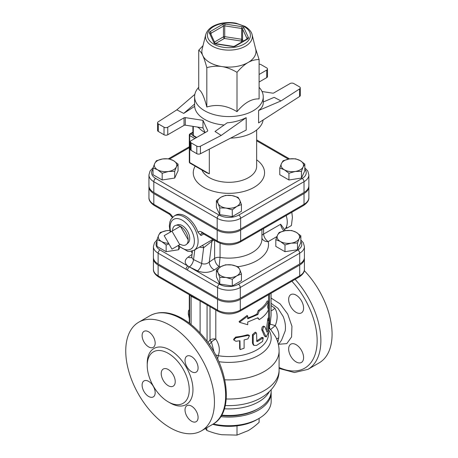 <?xml version="1.0" encoding="UTF-8"?>
<svg xmlns="http://www.w3.org/2000/svg" width="458" height="458" viewBox="0 0 458 458"><rect width="100%" height="100%" fill="white"/><g stroke="black" fill="none" stroke-linecap="round" stroke-linejoin="round"><path stroke-width="0.69" d="M268.474 301.198L267.638 307.095L268.474 309.826C266.745 313.507 263.676 316.77 259.262 319.61L257.86 317.766L247.732 322.043L247.732 324.733L239.442 322.272L247.732 316.112L247.732 318.808L257.86 314.531L259.262 310.982C263.676 308.142 266.745 304.885 268.474 301.198L267.197 301.003A39.611 22.871 -0 0 1 258.283 310.472L259.262 310.982M247.732 317.944A39.611 22.871 -0 0 0 256.927 313.988L257.86 314.531M256.927 313.988L258.283 310.472M239.442 322.272L239.099 321.539L247.125 315.436L247.732 316.112M257.476 317.978L259.262 319.61M267.025 332.205L267.455 331.546L268.863 320.64C269.338 317.709 269.562 317.48 269.533 319.947L268.44 332.233L266.201 337.002L262.858 330.229C262.915 327.71 263.59 326.56 264.884 326.772L267.094 332.29M268.136 318.064L269.447 318.173L269.533 319.947M263.453 326.113L264.884 326.772M266.201 337.002L264.506 336.126L261.758 329.806C261.821 327.287 262.474 326.153 263.722 326.405M266.35 330.35L267.575 320.474C268.033 317.589 268.251 317.383 268.222 319.856M247.893 338.92L249.467 335.714L247.893 335.468L235.922 337.815L233.792 339.996L235.922 341.262L239.981 340.729L240.112 349.614L244.114 348.223L244.114 339.922L247.893 338.92M233.792 339.996L233.637 339.246L235.698 337.059A39.611 22.871 -0 0 0 247.28 334.792L248.791 335.038L249.467 335.714M240.112 349.614L239.626 348.298L239.626 340.786M256.577 333.67L256.154 332.731L253.211 335.273L253.211 343.574L254.024 345.435L256.577 345.424L262.497 341.519L263.293 337.804L257.568 341.433L256.846 341.491L256.577 333.67M254.024 345.435L253.251 344.863L252.427 342.962L252.427 334.661L255.261 332.153L256.154 332.731M256.577 340.924L256.646 340.889A39.611 22.871 0 0 0 261.415 337.632L262.171 337.386L263.293 337.804M189.303 318.745L188.301 314.102C188.278 311.486 188.501 310.249 188.982 310.392M300.849 235.79L299.171 238.584A11.221 6.481 0 0 0 296.269 232.326L300.849 235.79L300.849 242.517L297.5 249.742L297.5 243.015L291.236 243.164A11.221 6.481 0 0 0 299.171 238.584L297.5 243.015M285.426 230.649L291.689 230.5L296.269 232.326A11.221 6.481 0 0 0 285.426 230.649A11.221 6.481 0 0 0 277.491 235.229L279.168 232.435L285.426 230.649M280.399 241.486L275.813 239.66L277.491 235.229A11.221 6.481 0 0 0 280.399 241.486A11.221 6.481 0 0 0 291.236 243.164L284.979 244.95L280.399 241.486M232.269 279.254L226.012 277.468A11.221 6.481 0 0 0 236.855 275.79L232.269 279.254L232.269 285.987L219.754 284.046L219.754 277.319L218.077 272.888A11.221 6.481 0 0 0 226.012 277.468L219.754 277.319M239.757 269.533L241.435 273.964L236.855 275.79A11.221 6.481 0 0 0 239.757 269.533A11.221 6.481 0 0 0 231.822 264.953L238.08 266.739L239.757 269.533M220.979 266.63L225.559 264.804L231.822 264.953A11.221 6.481 0 0 0 220.979 266.63A11.221 6.481 0 0 0 218.077 272.888L216.399 270.094L220.979 266.63M156.98 239.66L158.657 235.229A11.221 6.481 0 0 0 161.565 241.486L156.98 239.66L156.98 246.393L166.145 251.682L166.145 244.95L161.565 241.486A11.221 6.481 0 0 0 168.63 243.37M168.968 243.954L166.145 244.95M160.334 232.435L166.592 230.649A11.221 6.481 0 0 0 158.657 235.229L160.334 232.435M169.769 230.431A11.221 6.481 0 0 0 166.592 230.649L169.763 230.38M297.5 249.742L284.979 251.682L275.813 246.393L275.813 239.66M284.979 251.682L284.979 244.95M219.754 284.046L216.399 276.821L216.399 270.094M232.269 285.987L241.435 280.697L241.435 273.964M179.782 247.326L178.66 249.742L178.66 246.335M178.66 249.742L166.145 251.682M304.81 164.096L303.133 166.889A11.221 6.481 0 0 0 300.23 160.632L304.81 164.096L304.81 170.823L301.456 178.053L301.456 171.321L295.198 171.475A11.221 6.481 0 0 0 303.133 166.889L301.456 171.321M289.387 158.955L295.65 158.806L300.23 160.632A11.221 6.481 0 0 0 289.387 158.955A11.221 6.481 0 0 0 281.452 163.535L283.13 160.741L289.387 158.955M284.361 169.798L279.775 167.966L281.452 163.535A11.221 6.481 0 0 0 284.361 169.798A11.221 6.481 0 0 0 295.198 171.475L288.941 173.261L284.361 169.798M232.269 209.85L226.012 208.064A11.221 6.481 0 0 0 236.855 206.386L232.269 209.85L232.269 216.577L219.754 214.642L219.754 207.915L218.077 203.484A11.221 6.481 0 0 0 226.012 208.064L219.754 207.915M239.757 200.129L241.435 204.56L236.855 206.386A11.221 6.481 0 0 0 239.757 200.129A11.221 6.481 0 0 0 231.822 195.543L238.08 197.335L239.757 200.129M220.979 197.221L225.559 195.394L231.822 195.543A11.221 6.481 0 0 0 220.979 197.221A11.221 6.481 0 0 0 218.077 203.484L216.399 200.684L220.979 197.221M153.018 167.966L154.695 163.535A11.221 6.481 0 0 0 157.604 169.798L153.018 167.966L153.018 174.698L162.184 179.988L162.184 173.261L157.604 169.798A11.221 6.481 0 0 0 168.441 171.475L162.184 173.261M176.376 166.889L174.698 171.321L168.441 171.475A11.221 6.481 0 0 0 176.376 166.889A11.221 6.481 0 0 0 173.473 160.632L178.053 164.096L176.376 166.889M156.373 160.741L162.63 158.955A11.221 6.481 0 0 0 154.695 163.535L156.373 160.741M162.63 158.955L168.893 158.806L173.473 160.632A11.221 6.481 0 0 0 162.63 158.955M301.456 178.053L288.941 179.988L279.775 174.698L279.775 167.966M288.941 179.988L288.941 173.261M219.754 214.642L216.399 207.417L216.399 200.684M232.269 216.577L241.435 211.287L241.435 204.56M174.698 171.321L174.698 178.053L178.053 170.823L178.053 164.096M174.698 178.053L162.184 179.988M205.436 428.539L206.816 430.428C212.214 432.592 217.247 434.029 221.912 434.739L237.004 435.1L248.059 430.692C251.471 428.74 255.152 425.951 259.108 422.339L259.108 418.383M237.004 425.86L237.004 435.1M206.816 427.738L206.816 430.428M212.707 424.337A39.611 22.871 0 0 0 256.927 419.642L258.793 418.566A42.251 24.394 180 0 1 213.296 423.982M220.733 416.625A42.251 24.394 0 0 0 271.17 392.689L271.17 401.317A42.251 24.394 180 0 1 258.793 418.566M271.17 392.689A42.251 24.394 0 0 0 271.147 391.882M221.414 415.538A40.27 23.249 0 0 0 257.39 409.131L258.793 408.324A42.251 24.394 180 0 1 221.661 415.108M205.728 34.688L202.121 49.264A27.068 15.629 0 0 0 202.768 55.521A27.068 15.629 0 0 0 221.912 66.57A27.068 15.629 0 0 0 248.059 62.523A27.068 15.629 0 0 0 255.713 49.264L252.106 34.688C251.877 33.423 250.766 29.947 245.099 26.432L236.025 23.198C230.036 22.11 224.214 22.373 218.563 23.982C211.573 26.089 207.291 29.655 205.728 34.688A23.427 13.522 0 0 0 228.914 50.128A23.427 13.522 0 0 0 252.106 34.688M262.022 91.514L272.527 93.134A1.322 0.761 0 0 0 273.804 92.94L290.069 83.551A2.639 1.523 180 0 1 293.807 83.551L299.503 86.837A2.639 1.523 180 0 1 300.282 87.919A2.639 1.523 180 0 1 299.606 88.938L281 100.915L274.119 97.354L263.247 102.008M205.144 132.58L202.974 127.902L202.974 120.357L185.301 117.62A1.322 0.761 0 0 0 184.03 117.821L167.76 127.209A2.639 1.523 180 0 1 164.027 127.209L158.325 123.918A2.639 1.523 180 0 1 157.552 122.841A2.639 1.523 180 0 1 158.228 121.822L176.828 109.846L183.71 113.407L194.627 106.376A34.333 19.82 0 0 0 204.64 119.395A34.333 19.82 0 0 0 224.117 125.005M184.03 117.821L184.03 125.366A1.322 0.761 180 0 1 185.301 125.166L185.301 117.62M202.974 127.902L185.301 125.166M221.185 135.448L215.014 131.475L227.191 122.818C233.969 122.292 240.301 120.574 246.186 117.672L221.185 135.448L200.432 146.194A2.639 1.523 180 0 1 196.803 146.136L191.101 142.844A2.639 1.523 180 0 1 190.328 141.762A2.639 1.523 180 0 1 191.101 140.686L207.371 131.297A1.322 0.761 0 0 0 207.755 130.753A1.322 0.761 0 0 0 207.709 130.559L202.974 120.357M259.108 64.177A2.639 1.523 180 0 1 261.026 64.624L266.728 67.916A2.639 1.523 180 0 1 267.501 68.992A2.639 1.523 180 0 1 266.728 70.074L266.728 77.62L259.108 82.022M266.728 70.074L259.108 74.471M266.728 77.62A2.639 1.523 0 0 0 267.501 76.543L267.501 68.992M299.606 88.938L299.606 96.483A2.639 1.523 0 0 0 300.282 95.464L300.282 87.919M299.606 96.483L258.587 122.899L258.587 110.515L281 100.915M164.027 127.209L164.027 134.755A2.639 1.523 0 0 0 167.76 134.755L167.76 127.209M164.027 134.755L158.325 131.463L158.325 123.918M190.328 141.762L190.328 149.314A2.639 1.523 0 0 0 191.101 150.39L191.101 142.844M196.803 146.136L196.803 153.682L191.101 150.39M196.803 153.682A2.639 1.523 0 0 0 200.432 153.739L200.432 146.194M157.552 122.841L157.552 130.387A2.639 1.523 0 0 0 158.325 131.463M194.839 94.365L176.828 109.846M255.507 48.433L259.108 59.563C255.152 59.546 251.471 60.53 248.059 62.523C244.641 64.469 240.96 67.738 237.004 72.324C231.605 69.187 226.573 67.269 221.912 66.57C217.247 65.826 212.214 66.187 206.816 67.652C205.367 62.231 204.022 58.189 202.768 55.521C201.52 52.802 200.175 51.038 198.726 50.225L203.009 45.674M259.108 59.563L259.108 98.917C251.74 98.562 244.372 102.815 237.004 111.672C226.945 105.512 216.88 103.955 206.816 107.006C204.119 96.586 201.423 90.776 198.726 89.573L198.726 50.225M259.108 87.318A34.333 19.82 180 0 1 263.247 96.752A34.333 19.82 180 0 1 242.053 115.067A34.333 19.82 180 0 1 204.64 110.767A34.333 19.82 180 0 1 194.587 96.752A34.333 19.82 180 0 1 198.726 87.318M206.816 107.006L206.816 67.652M237.004 111.672L237.004 72.324M194.587 96.752L194.627 106.376M194.627 104.023L183.71 113.407M258.587 110.515C261.655 108.3 263.213 105.741 263.247 102.844L263.247 96.752M246.186 117.672L246.186 130.055L200.432 153.739M184.03 125.366L167.76 134.755M205.11 132.597A34.333 19.82 180 0 1 204.64 132.333A34.333 19.82 180 0 1 198.194 127.164M263.127 119.973A34.333 19.82 180 0 1 230.62 138.11M192.904 126.345L192.904 135.705L193.287 135.482L193.287 126.402M192.904 135.259L190.637 133.948A1.322 0.761 -120 0 0 189.978 133.885A1.322 1.322 0 0 0 189.314 135.024A1.322 0.761 0 0 0 189.704 135.568L189.704 162.516L209.312 173.84L206.318 172.557L189.978 163.122A1.322 0.761 -60 0 1 189.704 162.516A1.322 0.761 180 0 1 189.314 161.977A1.322 1.322 0 0 0 189.978 163.122M304.81 169.214A13.94 8.049 180 0 1 302.154 178.454A2.639 1.523 60 0 1 304.02 181.689A16.585 9.572 0 0 0 308.875 174.916L308.875 185.696A16.585 9.572 180 0 1 304.02 192.469L240.639 229.057A16.585 9.572 180 0 1 217.189 229.057L217.189 218.277A2.639 1.523 -60 0 1 219.056 215.042L155.68 178.454A13.94 8.049 180 0 1 153.018 169.214M153.087 167.76L150.058 170.994L148.953 174.916L148.953 185.696A16.585 9.572 180 0 0 153.814 192.469L217.189 229.057M299.16 277.021L239.74 311.331A2.639 1.523 -120 0 0 240.29 310.118L299.704 275.813A2.639 1.523 60 0 1 299.16 277.021C302.87 274.525 304.622 271.938 304.415 269.247A16.082 9.286 180 0 1 299.704 275.813L299.704 265.033A16.082 9.286 0 0 0 304.415 258.467A16.082 9.286 0 0 0 304.387 257.928M153.441 257.928A16.082 9.286 0 0 0 153.419 258.467A16.082 9.286 0 0 0 158.124 265.033L217.544 299.337A16.082 9.286 0 0 0 240.29 299.337L299.704 265.033M304.02 193.545L304.02 204.325A2.639 1.523 60 0 1 303.471 205.533C307.295 202.963 309.093 200.301 308.875 197.558A16.585 9.572 180 0 1 304.02 204.325L240.639 240.919A16.585 9.572 180 0 1 217.189 240.919L217.189 230.134A16.585 9.572 0 0 0 240.639 230.134L304.02 193.545A16.585 9.572 0 0 0 308.875 186.778A16.585 9.572 0 0 0 308.852 186.234M148.982 186.234A16.585 9.572 0 0 0 148.953 186.778A16.585 9.572 0 0 0 153.814 193.545L217.189 230.134M171.962 249.141L164.164 235.641L171.962 231.141L179.759 244.641L171.962 249.141M172.569 230.786A11.026 6.366 60 0 1 175.586 225.416A11.026 6.366 60 0 1 180.366 226.286L188.164 239.792A11.026 6.366 60 0 1 186.52 244.366A11.026 6.366 60 0 1 180.366 244.291L179.759 244.641M188.164 239.792A11.026 6.366 60 0 0 180.366 226.286L171.962 231.141M175.586 225.416L177.652 224.758A10.557 6.097 60 0 1 182.232 225.588A10.557 6.097 60 0 1 188.942 234.29A10.557 6.097 60 0 1 188.129 242.906L186.52 244.366M286.485 226.687L286.868 228.164L285.546 228.439M286.445 215.369L286.33 216.033M286.868 228.164L291.403 225.548L292.404 217.504L291.826 212.26M286.176 215.523A17.828 10.294 60 0 1 284.384 229.681M197.472 270.833C203.461 273.18 209.083 272.871 214.333 269.905A6.601 4.128 55.5 0 1 209.277 262.062C206.861 264.003 204.32 264.484 201.652 263.499A6.601 3.464 115.8 0 1 197.472 270.833L189.406 266.922A2.639 1.523 120 0 0 187.54 270.157L217.544 287.481A2.639 1.523 -60 0 1 219.411 284.246L187.917 266.064A2.639 1.523 120 0 0 186.051 269.298L187.54 270.157M284.137 230.884A6.601 3.813 -120 0 1 280.662 224.243L285.345 230.66M187.517 270.146A2.639 1.523 120 0 1 189.383 266.911A6.601 3.464 115.8 0 0 193.562 259.583L192.263 258.547L191.759 256.612L191.467 257.47L191.776 257.213M192.039 254.408L188.038 257.161A6.601 4.128 -124.5 0 0 191.53 257.362M217.544 298.261L217.544 287.481A16.082 9.286 0 0 0 240.29 287.481L299.704 253.177A16.082 9.286 0 0 0 304.415 246.61L304.415 257.39A16.082 9.286 180 0 1 299.704 263.957L240.29 298.261A16.082 9.286 180 0 1 217.544 298.261L158.124 263.957A16.082 9.286 180 0 1 153.419 257.39L153.419 246.61A16.082 9.286 0 0 0 158.124 253.177A2.639 1.523 -60 0 1 159.997 249.942A13.442 7.763 180 0 1 156.98 241.624M261.924 235.372A6.601 3.046 178.9 0 1 263.573 234.107L263.573 228.571M201.697 233.007A3.962 2.284 60 0 0 201.022 235.538L197.999 232.246A19.809 11.433 60 0 0 175.597 215.174L174.2 215.981L170.989 219.227L169.809 222.124L169.323 226.052L170.181 232.166M199.385 247.183L203.655 247.709A3.962 2.639 88.7 0 0 202.413 245.431M194.799 249.828L193.562 259.583L201.652 263.499L203.655 247.709L211.917 241.234A3.962 2.691 60.7 0 1 212.844 239.357L208.218 242.082M261.924 229.521L261.924 239.065A33.01 19.059 180 0 1 220.063 257.425A5.284 3.051 0 0 0 214.602 258.398C215.037 262.148 216.542 264.884 219.119 266.613L220.063 257.425L220.063 243.244M271.079 303.299L277.909 308.268L283.113 316.404C285.179 321.379 285.878 326.21 285.219 330.899L281.555 340.162M277.846 342.372L278.682 337.97C279.283 333.476 278.132 329.371 275.241 325.661C277.903 318.905 277.766 313.066 274.829 308.148L271.079 305.555M288.654 299.446A10.563 6.097 60 0 1 290.841 294.608A10.563 6.097 60 0 1 301.404 300.711A10.563 6.097 60 0 1 301.404 312.906A10.563 6.097 60 0 1 290.841 306.808A10.563 6.097 60 0 1 288.654 299.446M296.12 344.685A10.563 6.097 60 0 1 303.024 353.994A10.563 6.097 60 0 1 301.404 362.455A10.563 6.097 60 0 1 290.841 356.358A10.563 6.097 60 0 1 290.841 344.164A10.563 6.097 60 0 1 296.12 344.685M278.682 337.97A5.284 2.496 -2.9 0 0 276.615 338.954M271.079 315.402L270.128 324.275A5.284 0.584 -161.5 0 1 275.241 325.661L270.564 329.577L271.21 330.315M271.079 310.701A5.284 2.307 129.9 0 0 274.829 308.148M269.321 323.205A5.284 4.305 125.3 0 1 269.527 322.838L270.128 324.275A5.284 4.569 -43.6 0 0 270.564 329.577L269.659 328.821A5.284 4.305 125.3 0 1 268.938 327.676M268.869 328.357L269.659 328.821M215.632 355.03A5.284 3.258 -157.2 0 1 218.254 355.711C220.235 350.221 219.416 344.674 215.804 339.063A5.284 1.586 -36.3 0 0 211.459 342.057L214.092 352.202M217.682 359.129L218.254 355.711A39.611 22.871 180 0 0 268.525 333.682L268.525 331.489M209.3 344.519L211.459 342.057A5.284 1.861 39.3 0 1 210.01 339.979L207.921 342.544M189.721 294.86L191.101 296.257L199.098 300.362M279.088 368.455L294.431 372.531L307.89 369.383L319.094 362.913A62.717 36.211 -120 0 0 304.278 270.638M168.229 401.855A29.707 17.152 -120 0 0 183.085 403.326A29.707 17.152 -120 0 0 183.085 369.022A29.707 17.152 -120 0 0 153.373 351.87A29.707 17.152 -120 0 0 148.821 375.675A29.707 17.152 -120 0 0 168.229 401.855M170.095 427.726A62.717 36.211 60 0 1 129.122 372.463A62.717 36.211 60 0 1 138.74 322.203A62.717 36.211 60 0 1 201.457 358.414A62.717 36.211 60 0 1 201.457 430.835A62.717 36.211 60 0 1 170.095 427.726M148.638 396.456A9.24 5.336 -120 0 0 153.258 396.914A9.24 5.336 -120 0 0 153.258 386.237A9.24 5.336 -120 0 0 144.018 380.901A9.24 5.336 -120 0 0 142.604 388.31A9.24 5.336 -120 0 0 148.638 396.456M191.553 421.228A9.24 5.336 -120 0 0 196.173 421.686A9.24 5.336 -120 0 0 196.173 411.015A9.24 5.336 -120 0 0 186.933 405.679A9.24 5.336 -120 0 0 185.513 413.087A9.24 5.336 -120 0 0 191.553 421.228M191.553 371.678A9.24 5.336 -120 0 0 196.173 372.136A9.24 5.336 -120 0 0 196.173 361.465A9.24 5.336 -120 0 0 186.933 356.129A9.24 5.336 -120 0 0 185.513 363.532A9.24 5.336 -120 0 0 191.553 371.678M148.638 346.901A9.24 5.336 -120 0 0 153.258 347.359A9.24 5.336 -120 0 0 153.258 336.687A9.24 5.336 -120 0 0 144.018 331.352A9.24 5.336 -120 0 0 142.604 338.76A9.24 5.336 -120 0 0 148.638 346.901M168.229 385.682A9.904 5.719 60 0 1 161.76 376.957A9.904 5.719 60 0 1 163.277 369.022A9.904 5.719 60 0 1 173.181 374.741A9.904 5.719 60 0 1 173.181 386.174A9.904 5.719 60 0 1 168.229 385.682M271.17 389.775L271.17 391.075A42.251 24.394 180 0 1 258.793 408.324M264.506 336.126L265.697 336.458M267.575 320.474L268.863 320.64M266.739 331.397L267.455 331.546M261.758 329.806L262.858 330.229M247.28 334.792L247.893 335.468M235.698 337.059L235.922 337.815M239.626 348.298L239.981 349.03M252.427 334.661L253.211 335.273M252.427 342.962L253.211 343.574M261.415 337.632L262.497 338.067M256.646 340.889L257.568 341.433M189.303 314.177L188.301 314.102M244.108 26.535A21.48 12.4 180 0 1 234.479 47.283A21.48 12.4 180 0 1 208.167 32.094A21.48 12.4 180 0 1 244.108 26.535M247.721 38.999A2.639 1.523 0 0 0 248.402 37.527L243.862 27.749A2.639 1.523 0 0 0 241.996 26.673L225.061 24.051A2.639 1.523 0 0 0 222.508 24.446L210.113 31.608A2.639 1.523 0 0 0 209.426 33.079L213.966 42.857A2.639 1.523 0 0 0 215.833 43.934L232.773 46.556A2.639 1.523 0 0 0 235.32 46.161L247.721 38.999A1.322 0.761 -120 0 0 247.057 38.936L234.662 46.092A1.322 0.761 60 0 1 235.32 46.161M207.709 130.559L207.709 130.954M210.669 33.686A1.322 0.761 180 0 1 211.046 33.222L223.447 26.066A1.322 0.761 180 0 1 224.718 25.866L241.658 28.488L241.996 26.673M210.113 31.608A1.322 0.761 60 0 1 211.046 33.222L211.046 34.505M213.966 42.857A1.322 1.042 -24.9 0 1 215.157 43.355L210.628 33.6A1.322 1.042 155.1 0 0 209.426 33.079M225.061 24.051L224.718 25.866L224.718 36.646A1.322 0.761 0 0 0 223.447 36.846A1.322 0.761 -120 0 0 224.38 38.461L224.718 36.646L241.658 39.268L241.314 41.083A1.322 1.042 155.1 0 0 242.591 39.806A1.322 0.761 0 0 0 241.658 39.268L241.658 28.488A1.322 0.761 180 0 1 242.591 29.026L247.125 38.804A1.322 0.761 180 0 1 247.154 38.873M214.521 41.993L223.447 36.846L223.447 26.066A1.322 0.761 -120 0 0 222.508 24.446M215.163 43.378L216.039 43.705L215.833 43.934M243.862 27.749A1.322 1.042 155.1 0 0 242.591 29.026L242.591 39.806L243.215 41.157M232.773 46.556L234.662 46.092M247.125 38.896L247.125 38.804A1.322 1.042 -24.9 0 1 248.402 37.527M215.523 43.573L224.38 38.461L241.314 41.083L241.744 42.004M197.324 127.026L198.909 127.942M196.705 137.452L193.287 135.482M194.839 138.528L189.704 135.568A1.322 0.761 -60 0 1 190.637 133.948L192.904 132.643M209.312 173.84L209.312 149.142M256.646 130.003L256.646 166.294A27.726 16.007 180 0 1 239.528 181.082A27.726 16.007 180 0 1 209.312 177.612A27.726 16.007 180 0 1 201.961 170.044M169.643 159.006L189.314 147.648M148.953 174.916A16.585 9.572 0 0 0 153.814 181.689A2.639 1.523 -60 0 1 155.68 178.454M153.814 192.469L153.814 181.689L217.189 218.277A16.585 9.572 0 0 0 240.639 218.277A2.639 1.523 -120 0 0 238.773 215.042A13.94 8.049 180 0 1 219.056 215.042M256.646 140.795L288.403 159.132M240.639 229.057L240.639 218.277L304.02 181.689L304.02 192.469M302.154 178.454L238.773 215.042M195.171 166.122A35.65 20.581 0 0 0 203.707 187.316A35.65 20.581 0 0 0 252.759 188.061A35.65 20.581 0 0 0 256.646 159.825M188.038 257.161C184.305 260.144 184.265 263.115 187.917 266.064L159.997 249.942M191.129 251.31A39.611 22.871 0 0 0 192.211 253.051M158.124 263.957L158.124 253.177L186.051 269.298M240.29 298.261L240.29 287.481A2.639 1.523 -120 0 0 238.423 284.246A13.442 7.763 180 0 1 219.411 284.246M299.704 263.957L299.704 253.177A2.639 1.523 -120 0 0 297.837 249.942L238.423 284.246M300.849 241.624A13.442 7.763 180 0 1 297.837 249.942M238.011 266.711A39.611 22.871 0 0 0 268.216 241.589L276.918 236.568M214.333 269.905L219.119 266.613A39.611 22.871 0 0 0 220.659 266.819M280.662 224.243L263.573 234.107A6.601 3.813 -120 0 0 268.216 241.589A6.601 5.347 167.7 0 1 261.924 238.16M154.357 205.533A2.639 1.523 -60 0 1 153.814 204.325A16.585 9.572 180 0 1 148.953 197.558C148.736 200.301 150.539 202.963 154.357 205.533L169.66 214.373A2.639 1.523 -60 0 1 169.117 213.159L153.814 204.325L153.814 193.545M172.672 217.109A6.601 3.813 -120 0 0 169.117 213.159M240.639 230.134L240.639 240.919A2.639 1.523 60 0 1 240.095 242.127L303.471 205.533M217.739 242.127L202.436 233.288A2.639 1.523 120 0 1 201.886 232.08L217.189 240.919A2.639 1.523 120 0 0 217.739 242.127C225.187 245.723 232.641 245.723 240.095 242.127M201.886 232.08A6.601 3.813 -120 0 0 197.999 232.246M201.022 235.538L203.673 234.004M214.602 240.313L214.602 258.398L209.277 262.062L211.917 241.234L214.081 240.015M177.979 245.671L187.78 251.299L189.578 251.442L194.003 250.286A19.809 11.433 -120 0 0 198.108 241.217A19.809 11.433 -120 0 0 189.457 221.288A19.809 11.433 -120 0 0 174.2 215.981M170.691 231.874A17.164 9.91 60 0 1 180.338 219.273A17.164 9.91 60 0 1 194.369 241.217A17.164 9.91 60 0 1 178.483 245.379M278.619 344.279L286.805 343.609L291.574 336.945L291.941 326.262L287.727 314.079L280.164 303.9L271.079 298.043M291.872 281.229A60.078 34.688 60 0 1 316.627 348.011A60.078 34.688 60 0 1 279.088 367.488M218.844 361.688A42.251 24.394 0 0 0 260.27 354.349A42.251 24.394 0 0 0 268.714 329.806M224.769 379.802A50.174 28.969 0 0 0 279.088 350.931C279.054 345.824 277.846 341.027 275.458 336.533L271.199 330.298M256.732 400.04A44.895 25.917 180 0 1 256.406 400.183A44.895 25.917 180 0 1 225.279 405.53M226.252 398.981A50.174 28.969 0 0 0 279.088 370.053L279.088 350.931M269.527 294.128L269.527 318.402M269.527 319.993L269.356 322.718M215.804 310.009L215.804 339.063A5.284 3.051 0 0 0 210.01 339.979L210.01 306.66M191.101 324.556L191.101 296.257A5.284 3.149 121 0 0 191.072 295.731M200.106 300.946L200.106 332.977M239.74 311.331C232.527 314.818 225.307 314.818 218.088 311.331A2.639 1.523 -60 0 1 217.544 310.118L158.124 275.813A16.082 9.286 180 0 1 153.419 269.247C153.207 271.938 154.959 274.525 158.674 277.021A2.639 1.523 -60 0 1 158.124 275.813L158.124 265.033M207.068 341.382L207.068 304.965M307.89 369.383A62.717 36.211 -120 0 0 295.147 279.34M169.139 402.359A32.352 18.675 -120 0 0 170.095 402.931A32.352 18.675 -120 0 0 192.967 389.357A32.352 18.675 -120 0 0 169.46 349.752A32.352 18.675 -120 0 0 147.241 364.425M149.943 315.734A62.717 36.211 60 0 1 212.661 351.944A62.717 36.211 60 0 1 212.661 424.366C234.387 412.91 229 367.619 204.778 338.405C197.306 329.107 189.194 322.146 180.446 317.52C168.95 311.6 158.783 311.005 149.943 315.734L138.74 322.203M224.403 408.771A42.251 24.394 0 0 0 269.281 391.722M240.29 299.337L240.29 310.118A16.082 9.286 180 0 1 217.544 310.118L217.544 299.337M189.303 310.14L188.833 310.083M232.973 46.327L216.039 43.705M192.904 135.705L196.316 137.675M192.904 132.196L189.978 133.885M189.314 135.024L189.314 161.977M168.504 158.771L189.314 146.755M256.646 139.902L289.593 158.926M308.875 174.916L307.787 171.017L304.81 167.811M156.98 239.981L154.489 242.78L153.419 246.61M300.849 239.981L303.339 242.78L304.415 246.61M172.305 217.47L169.66 214.373M201.772 232.962L202.436 233.288M308.875 186.778L308.875 197.558M148.953 186.778L148.953 197.558M192.475 250.973L191.759 256.612M194.003 250.286L208.327 242.013M278.412 344.593L281.555 340.168M256.617 400.092L256.406 400.183C271.474 393.474 279.506 381.119 279.088 370.053M271.079 293.235L271.079 315.425M189.303 323.153L189.303 294.712M189.652 294.906L189.652 323.417M218.088 311.331L158.674 277.021M268.525 318.098L268.525 294.712M201.457 430.835L212.661 424.366M304.415 258.467L304.415 269.247M153.419 258.467L153.419 269.247"/></g></svg>
